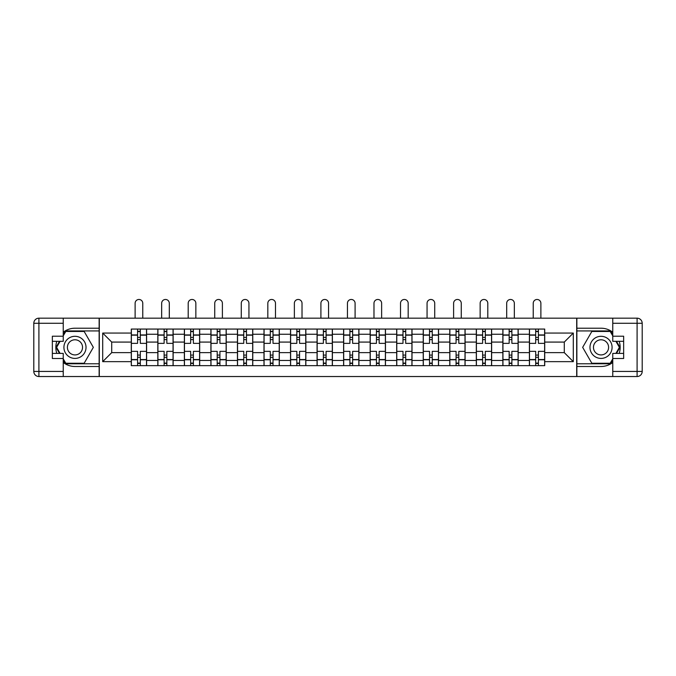 <?xml version="1.0" encoding="UTF-8"?>
<svg xmlns="http://www.w3.org/2000/svg" width="676" height="676" viewBox="0 0 676 676"><rect width="100%" height="100%" fill="white"/><g stroke="black" fill="none" stroke-linecap="round" stroke-linejoin="round"><path stroke-width="1.01" d="M63.231 362.471A19.139 19.139 0 0 0 74.968 366.493L99.135 366.493L99.135 376.532L576.865 376.532L576.865 366.493L601.032 366.493A19.139 19.139 0 0 0 612.769 362.471M612.769 332.237A19.139 19.139 0 0 0 601.032 328.215L576.865 328.215L576.865 318.176L99.135 318.176L99.135 328.215L74.968 328.215A19.139 19.139 0 0 0 63.231 332.237M157.829 365.648L157.829 334.257L146.599 334.257L146.599 365.648M146.599 334.257L146.599 329.068M157.829 334.257L157.829 329.068M173.141 329.068L173.141 365.648M184.371 365.648L184.371 329.068M199.682 329.068L199.682 365.648M210.912 365.648L210.912 329.068M226.223 329.068L226.223 365.648M237.453 365.648L237.453 329.068M252.765 329.068L252.765 365.648M263.995 365.648L263.995 329.068M279.306 329.068L279.306 365.648M290.536 365.648L290.536 329.068M305.848 329.068L305.848 365.648M317.069 365.648L317.069 329.068M332.389 329.068L332.389 365.648M343.611 365.648L343.611 329.068M358.931 329.068L358.931 365.648M370.152 365.648L370.152 329.068M385.464 329.068L385.464 365.648M396.694 365.648L396.694 329.068M412.005 329.068L412.005 365.648M423.235 365.648L423.235 329.068M438.547 329.068L438.547 365.648M449.777 365.648L449.777 329.068M465.088 329.068L465.088 365.648M476.318 365.648L476.318 329.068M491.629 329.068L491.629 365.648M502.86 365.648L502.86 329.068M518.171 329.068L518.171 365.648M529.401 365.648L529.401 329.068M529.401 352.635L518.171 352.635M502.86 352.635L491.629 352.635M476.318 352.635L465.088 352.635M449.777 352.635L438.547 352.635M423.235 352.635L412.005 352.635M396.694 352.635L385.464 352.635M370.152 352.635L358.931 352.635M343.611 352.635L332.389 352.635M317.069 352.635L305.848 352.635M290.536 352.635L279.306 352.635M263.995 352.635L252.765 352.635M237.453 352.635L226.223 352.635M210.912 352.635L199.682 352.635M184.371 352.635L173.141 352.635M157.829 352.635L146.599 352.635M529.401 342.081L518.171 342.081M502.86 342.081L491.629 342.081M476.318 342.081L465.088 342.081M449.777 342.081L438.547 342.081M423.235 342.081L412.005 342.081M396.694 342.081L385.464 342.081M370.152 342.081L358.931 342.081M343.611 342.081L332.389 342.081M317.069 342.081L305.848 342.081M290.536 342.081L279.306 342.081M263.995 342.081L252.765 342.081M237.453 342.081L226.223 342.081M210.912 342.081L199.682 342.081M184.371 342.081L173.141 342.081M157.829 342.081L146.599 342.081M111.717 352.635L131.288 352.635L131.288 342.081L111.717 342.081L111.717 352.635L102.701 361.652L102.701 333.065L131.288 333.065L131.288 342.081M544.712 342.081L544.712 352.635L564.283 352.635L564.283 342.081L544.712 342.081L544.712 329.068L131.288 329.068L131.288 333.065M544.712 333.065L573.299 333.065L573.299 361.652L544.712 361.652L544.712 352.635M131.288 352.635L131.288 365.648L544.712 365.648L544.712 361.652M131.288 361.652L102.701 361.652M576.696 376.532L576.696 318.176M99.304 376.532L99.304 318.176M140.304 363.096L137.583 363.096M137.583 331.62L140.304 331.62M166.845 363.096L164.124 363.096M164.124 331.62L166.845 331.62M193.387 363.096L190.666 363.096M190.666 331.62L193.387 331.62M219.928 363.096L217.207 363.096M217.207 331.62L219.928 331.62M246.47 363.096L243.749 363.096M243.749 331.62L246.47 331.62M273.011 363.096L270.29 363.096M270.29 331.62L273.011 331.62M299.553 363.096L296.832 363.096M296.832 331.62L299.553 331.62M326.094 363.096L323.365 363.096M323.365 331.62L326.094 331.62M352.635 363.096L349.906 363.096M349.906 331.62L352.635 331.62M379.168 363.096L376.447 363.096M376.447 331.62L379.168 331.62M405.71 363.096L402.989 363.096M402.989 331.62L405.71 331.62M432.251 363.096L429.53 363.096M429.53 331.62L432.251 331.62M458.793 363.096L456.072 363.096M456.072 331.62L458.793 331.62M485.334 363.096L482.613 363.096M482.613 331.62L485.334 331.62M511.876 363.096L509.155 363.096M509.155 331.62L511.876 331.62M538.417 363.096L535.696 363.096M535.696 331.62L538.417 331.62M102.701 333.065L111.717 342.081M564.283 352.635L573.299 361.652M564.283 342.081L573.299 333.065M146.515 365.648L146.515 343.357L140.304 343.357L140.304 329.068M137.583 329.068L137.583 343.357L131.372 343.357L131.372 329.068M142.771 318.176L142.771 303.296A3.828 3.828 0 0 0 138.943 299.468A3.828 3.828 0 0 0 135.115 303.296L135.115 318.176M146.515 343.357L146.515 329.068M131.372 365.648L131.372 351.359L137.583 351.359L137.583 365.648M140.304 365.648L140.304 351.359L146.515 351.359M137.583 339.614L140.304 339.614M131.372 351.359L131.372 343.357M140.304 355.094L137.583 355.094M140.304 363.435L137.583 363.435M137.583 357.308L140.304 357.308M140.304 337.409L137.583 337.409M137.583 331.282L140.304 331.282M56.809 341.321A19.139 19.139 0 0 0 56.809 353.396M99.135 318.176L63.231 318.176L63.231 341.321L52.348 341.321M99.135 376.532L38.904 376.532A5.104 5.104 0 0 1 33.8 371.428L33.8 323.28A5.104 5.104 0 0 1 38.904 318.176L63.231 318.176M99.135 366.493L99.135 328.215M52.348 353.396L63.231 353.396L63.231 376.532M63.231 336.217L52.348 336.217L52.348 358.5L63.231 358.5M99.135 330.936L65.496 330.936L63.231 334.857M63.231 359.86L65.496 363.772L99.135 363.772M59.505 341.321L56.015 347.354L59.505 353.396M619.191 353.396A19.139 19.139 0 0 0 619.191 341.321M576.865 376.532L612.769 376.532L612.769 353.396L623.652 353.396M576.865 318.176L637.096 318.176A5.104 5.104 0 0 1 642.2 323.28L642.2 371.428A5.104 5.104 0 0 1 637.096 376.532L612.769 376.532M576.865 328.215L576.865 366.493M623.652 341.321L612.769 341.321L612.769 318.176M612.769 358.5L623.652 358.5L623.652 336.217L612.769 336.217M576.865 363.772L610.504 363.772L612.769 359.86M612.769 334.857L610.504 330.936L576.865 330.936M616.495 353.396L619.985 347.354L616.495 341.321M63.916 347.354A11.061 11.061 0 0 0 74.968 358.415A11.061 11.061 0 0 0 86.029 347.354A11.061 11.061 0 0 0 74.968 336.302A11.061 11.061 0 0 0 63.916 347.354M67.406 347.354A7.571 7.571 0 0 0 74.968 354.925A7.571 7.571 0 0 0 82.54 347.354A7.571 7.571 0 0 0 74.968 339.783A7.571 7.571 0 0 0 67.406 347.354M63.231 335.879L65.792 331.451L84.154 331.451L93.339 347.354L84.154 363.265L65.792 363.265L63.231 358.838M60.088 353.396L56.607 347.354L60.088 341.321M589.971 347.354A11.061 11.061 0 0 0 601.032 358.415A11.061 11.061 0 0 0 612.084 347.354A11.061 11.061 0 0 0 601.032 336.302A11.061 11.061 0 0 0 589.971 347.354M593.46 347.354A7.571 7.571 0 0 0 601.032 354.925A7.571 7.571 0 0 0 608.594 347.354A7.571 7.571 0 0 0 601.032 339.783A7.571 7.571 0 0 0 593.46 347.354M612.769 358.838L610.208 363.265L591.846 363.265L582.661 347.354L591.846 331.451L610.208 331.451L612.769 335.879M615.912 341.321L619.393 347.354L615.912 353.396M173.056 365.648L173.056 343.357L166.845 343.357L166.845 329.068M164.124 329.068L164.124 343.357L157.914 343.357L157.914 329.068M169.313 318.176L169.313 303.296A3.828 3.828 0 0 0 165.485 299.468A3.828 3.828 0 0 0 161.657 303.296L161.657 318.176M173.056 343.357L173.056 329.068M157.914 365.648L157.914 351.359L164.124 351.359L164.124 365.648M166.845 365.648L166.845 351.359L173.056 351.359M164.124 339.614L166.845 339.614M157.914 351.359L157.914 343.357M166.845 355.094L164.124 355.094M166.845 363.435L164.124 363.435M164.124 357.308L166.845 357.308M166.845 337.409L164.124 337.409M164.124 331.282L166.845 331.282M199.597 365.648L199.597 343.357L193.387 343.357L193.387 329.068M190.666 329.068L190.666 343.357L184.455 343.357L184.455 329.068M195.854 318.176L195.854 303.296A3.828 3.828 0 0 0 192.026 299.468A3.828 3.828 0 0 0 188.198 303.296L188.198 318.176M199.597 343.357L199.597 329.068M184.455 365.648L184.455 351.359L190.666 351.359L190.666 365.648M193.387 365.648L193.387 351.359L199.597 351.359M190.666 339.614L193.387 339.614M184.455 351.359L184.455 343.357M193.387 355.094L190.666 355.094M193.387 363.435L190.666 363.435M190.666 357.308L193.387 357.308M193.387 337.409L190.666 337.409M190.666 331.282L193.387 331.282M226.139 365.648L226.139 343.357L219.928 343.357L219.928 329.068M217.207 329.068L217.207 343.357L210.996 343.357L210.996 329.068M222.396 318.176L222.396 303.296A3.828 3.828 0 0 0 218.568 299.468A3.828 3.828 0 0 0 214.74 303.296L214.74 318.176M226.139 343.357L226.139 329.068M210.996 365.648L210.996 351.359L217.207 351.359L217.207 365.648M219.928 365.648L219.928 351.359L226.139 351.359M217.207 339.614L219.928 339.614M210.996 351.359L210.996 343.357M219.928 355.094L217.207 355.094M219.928 363.435L217.207 363.435M217.207 357.308L219.928 357.308M219.928 337.409L217.207 337.409M217.207 331.282L219.928 331.282M252.68 365.648L252.68 343.357L246.47 343.357L246.47 329.068M243.749 329.068L243.749 343.357L237.538 343.357L237.538 329.068M248.937 318.176L248.937 303.296A3.828 3.828 0 0 0 245.109 299.468A3.828 3.828 0 0 0 241.281 303.296L241.281 318.176M252.68 343.357L252.68 329.068M237.538 365.648L237.538 351.359L243.749 351.359L243.749 365.648M246.47 365.648L246.47 351.359L252.68 351.359M243.749 339.614L246.47 339.614M237.538 351.359L237.538 343.357M246.47 355.094L243.749 355.094M246.47 363.435L243.749 363.435M243.749 357.308L246.47 357.308M246.47 337.409L243.749 337.409M243.749 331.282L246.47 331.282M279.222 365.648L279.222 343.357L273.011 343.357L273.011 329.068M270.29 329.068L270.29 343.357L264.079 343.357L264.079 329.068M275.478 318.176L275.478 303.296A3.828 3.828 0 0 0 271.651 299.468A3.828 3.828 0 0 0 267.823 303.296L267.823 318.176M279.222 343.357L279.222 329.068M264.079 365.648L264.079 351.359L270.29 351.359L270.29 365.648M273.011 365.648L273.011 351.359L279.222 351.359M270.29 339.614L273.011 339.614M264.079 351.359L264.079 343.357M273.011 355.094L270.29 355.094M273.011 363.435L270.29 363.435M270.29 357.308L273.011 357.308M273.011 337.409L270.29 337.409M270.29 331.282L273.011 331.282M305.763 365.648L305.763 343.357L299.553 343.357L299.553 329.068M296.832 329.068L296.832 343.357L290.621 343.357L290.621 329.068M302.02 318.176L302.02 303.296A3.828 3.828 0 0 0 298.192 299.468A3.828 3.828 0 0 0 294.364 303.296L294.364 318.176M305.763 343.357L305.763 329.068M290.621 365.648L290.621 351.359L296.832 351.359L296.832 365.648M299.553 365.648L299.553 351.359L305.763 351.359M296.832 339.614L299.553 339.614M290.621 351.359L290.621 343.357M299.553 355.094L296.832 355.094M299.553 363.435L296.832 363.435M296.832 357.308L299.553 357.308M299.553 337.409L296.832 337.409M296.832 331.282L299.553 331.282M332.305 365.648L332.305 343.357L326.094 343.357L326.094 329.068M323.365 329.068L323.365 343.357L317.162 343.357L317.162 329.068M328.561 318.176L328.561 303.296A3.828 3.828 0 0 0 324.733 299.468A3.828 3.828 0 0 0 320.906 303.296L320.906 318.176M332.305 343.357L332.305 329.068M317.162 365.648L317.162 351.359L323.365 351.359L323.365 365.648M326.094 365.648L326.094 351.359L332.305 351.359M323.365 339.614L326.094 339.614M317.162 351.359L317.162 343.357M326.094 355.094L323.365 355.094M326.094 363.435L323.365 363.435M323.365 357.308L326.094 357.308M326.094 337.409L323.365 337.409M323.365 331.282L326.094 331.282M358.838 365.648L358.838 343.357L352.635 343.357L352.635 329.068M349.906 329.068L349.906 343.357L343.695 343.357L343.695 329.068M355.094 318.176L355.094 303.296A3.828 3.828 0 0 0 351.267 299.468A3.828 3.828 0 0 0 347.439 303.296L347.439 318.176M358.838 343.357L358.838 329.068M343.695 365.648L343.695 351.359L349.906 351.359L349.906 365.648M352.635 365.648L352.635 351.359L358.838 351.359M349.906 339.614L352.635 339.614M343.695 351.359L343.695 343.357M352.635 355.094L349.906 355.094M352.635 363.435L349.906 363.435M349.906 357.308L352.635 357.308M352.635 337.409L349.906 337.409M349.906 331.282L352.635 331.282M385.379 365.648L385.379 343.357L379.168 343.357L379.168 329.068M376.447 329.068L376.447 343.357L370.237 343.357L370.237 329.068M381.636 318.176L381.636 303.296A3.828 3.828 0 0 0 377.808 299.468A3.828 3.828 0 0 0 373.98 303.296L373.98 318.176M385.379 343.357L385.379 329.068M370.237 365.648L370.237 351.359L376.447 351.359L376.447 365.648M379.168 365.648L379.168 351.359L385.379 351.359M376.447 339.614L379.168 339.614M370.237 351.359L370.237 343.357M379.168 355.094L376.447 355.094M379.168 363.435L376.447 363.435M376.447 357.308L379.168 357.308M379.168 337.409L376.447 337.409M376.447 331.282L379.168 331.282M411.921 365.648L411.921 343.357L405.71 343.357L405.71 329.068M402.989 329.068L402.989 343.357L396.778 343.357L396.778 329.068M408.177 318.176L408.177 303.296A3.828 3.828 0 0 0 404.349 299.468A3.828 3.828 0 0 0 400.522 303.296L400.522 318.176M411.921 343.357L411.921 329.068M396.778 365.648L396.778 351.359L402.989 351.359L402.989 365.648M405.71 365.648L405.71 351.359L411.921 351.359M402.989 339.614L405.71 339.614M396.778 351.359L396.778 343.357M405.71 355.094L402.989 355.094M405.71 363.435L402.989 363.435M402.989 357.308L405.71 357.308M405.71 337.409L402.989 337.409M402.989 331.282L405.71 331.282M438.462 365.648L438.462 343.357L432.251 343.357L432.251 329.068M429.53 329.068L429.53 343.357L423.32 343.357L423.32 329.068M434.719 318.176L434.719 303.296A3.828 3.828 0 0 0 430.891 299.468A3.828 3.828 0 0 0 427.063 303.296L427.063 318.176M438.462 343.357L438.462 329.068M423.32 365.648L423.32 351.359L429.53 351.359L429.53 365.648M432.251 365.648L432.251 351.359L438.462 351.359M429.53 339.614L432.251 339.614M423.32 351.359L423.32 343.357M432.251 355.094L429.53 355.094M432.251 363.435L429.53 363.435M429.53 357.308L432.251 357.308M432.251 337.409L429.53 337.409M429.53 331.282L432.251 331.282M465.003 365.648L465.003 343.357L458.793 343.357L458.793 329.068M456.072 329.068L456.072 343.357L449.861 343.357L449.861 329.068M461.26 318.176L461.26 303.296A3.828 3.828 0 0 0 457.432 299.468A3.828 3.828 0 0 0 453.604 303.296L453.604 318.176M465.003 343.357L465.003 329.068M449.861 365.648L449.861 351.359L456.072 351.359L456.072 365.648M458.793 365.648L458.793 351.359L465.003 351.359M456.072 339.614L458.793 339.614M449.861 351.359L449.861 343.357M458.793 355.094L456.072 355.094M458.793 363.435L456.072 363.435M456.072 357.308L458.793 357.308M458.793 337.409L456.072 337.409M456.072 331.282L458.793 331.282M491.545 365.648L491.545 343.357L485.334 343.357L485.334 329.068M482.613 329.068L482.613 343.357L476.403 343.357L476.403 329.068M487.802 318.176L487.802 303.296A3.828 3.828 0 0 0 483.974 299.468A3.828 3.828 0 0 0 480.146 303.296L480.146 318.176M491.545 343.357L491.545 329.068M476.403 365.648L476.403 351.359L482.613 351.359L482.613 365.648M485.334 365.648L485.334 351.359L491.545 351.359M482.613 339.614L485.334 339.614M476.403 351.359L476.403 343.357M485.334 355.094L482.613 355.094M485.334 363.435L482.613 363.435M482.613 357.308L485.334 357.308M485.334 337.409L482.613 337.409M482.613 331.282L485.334 331.282M518.086 365.648L518.086 343.357L511.876 343.357L511.876 329.068M509.155 329.068L509.155 343.357L502.944 343.357L502.944 329.068M514.343 318.176L514.343 303.296A3.828 3.828 0 0 0 510.515 299.468A3.828 3.828 0 0 0 506.687 303.296L506.687 318.176M518.086 343.357L518.086 329.068M502.944 365.648L502.944 351.359L509.155 351.359L509.155 365.648M511.876 365.648L511.876 351.359L518.086 351.359M509.155 339.614L511.876 339.614M502.944 351.359L502.944 343.357M511.876 355.094L509.155 355.094M511.876 363.435L509.155 363.435M509.155 357.308L511.876 357.308M511.876 337.409L509.155 337.409M509.155 331.282L511.876 331.282M544.628 365.648L544.628 343.357L538.417 343.357L538.417 329.068M535.696 329.068L535.696 343.357L529.485 343.357L529.485 329.068M540.885 318.176L540.885 303.296A3.828 3.828 0 0 0 537.057 299.468A3.828 3.828 0 0 0 533.229 303.296L533.229 318.176M544.628 343.357L544.628 329.068M529.485 365.648L529.485 351.359L535.696 351.359L535.696 365.648M538.417 365.648L538.417 351.359L544.628 351.359M535.696 339.614L538.417 339.614M529.485 351.359L529.485 343.357M538.417 355.094L535.696 355.094M538.417 363.435L535.696 363.435M535.696 357.308L538.417 357.308M538.417 337.409L535.696 337.409M535.696 331.282L538.417 331.282M502.86 334.257L491.629 334.257M476.318 334.257L465.088 334.257M449.777 334.257L438.547 334.257M423.235 334.257L412.005 334.257M396.694 334.257L385.464 334.257M370.152 334.257L358.931 334.257M343.611 334.257L332.389 334.257M317.069 334.257L305.848 334.257M290.536 334.257L279.306 334.257M263.995 334.257L252.765 334.257M237.453 334.257L226.223 334.257M210.912 334.257L199.682 334.257M184.371 334.257L173.141 334.257M529.401 334.257L518.171 334.257M502.86 360.46L491.629 360.46M476.318 360.46L465.088 360.46M449.777 360.46L438.547 360.46M423.235 360.46L412.005 360.46M396.694 360.46L385.464 360.46M370.152 360.46L358.931 360.46M343.611 360.46L332.389 360.46M317.069 360.46L305.848 360.46M290.536 360.46L279.306 360.46M263.995 360.46L252.765 360.46M237.453 360.46L226.223 360.46M210.912 360.46L199.682 360.46M184.371 360.46L173.141 360.46M157.829 360.46L146.599 360.46M529.401 360.46L518.171 360.46M146.515 334.941L140.304 334.941M137.583 334.941L131.372 334.941M137.583 335.161L131.372 335.161M137.583 359.548L131.372 359.548M137.583 359.776L131.372 359.776M146.515 359.776L140.304 359.776M146.515 335.161L140.304 335.161M146.515 359.548L140.304 359.548M63.231 323.28L38.904 323.28L38.904 371.428L63.231 371.428M33.8 323.28L38.904 323.28L38.904 318.176M38.904 376.532L38.904 371.428L33.8 371.428M612.769 371.428L637.096 371.428L637.096 323.28L612.769 323.28M642.2 371.428L637.096 371.428L637.096 376.532M637.096 318.176L637.096 323.28L642.2 323.28M173.056 334.941L166.845 334.941M164.124 334.941L157.914 334.941M164.124 335.161L157.914 335.161M164.124 359.548L157.914 359.548M164.124 359.776L157.914 359.776M173.056 359.776L166.845 359.776M173.056 335.161L166.845 335.161M173.056 359.548L166.845 359.548M199.597 334.941L193.387 334.941M190.666 334.941L184.455 334.941M190.666 335.161L184.455 335.161M190.666 359.548L184.455 359.548M190.666 359.776L184.455 359.776M199.597 359.776L193.387 359.776M199.597 335.161L193.387 335.161M199.597 359.548L193.387 359.548M226.139 334.941L219.928 334.941M217.207 334.941L210.996 334.941M217.207 335.161L210.996 335.161M217.207 359.548L210.996 359.548M217.207 359.776L210.996 359.776M226.139 359.776L219.928 359.776M226.139 335.161L219.928 335.161M226.139 359.548L219.928 359.548M252.68 334.941L246.47 334.941M243.749 334.941L237.538 334.941M243.749 335.161L237.538 335.161M243.749 359.548L237.538 359.548M243.749 359.776L237.538 359.776M252.68 359.776L246.47 359.776M252.68 335.161L246.47 335.161M252.68 359.548L246.47 359.548M279.222 334.941L273.011 334.941M270.29 334.941L264.079 334.941M270.29 335.161L264.079 335.161M270.29 359.548L264.079 359.548M270.29 359.776L264.079 359.776M279.222 359.776L273.011 359.776M279.222 335.161L273.011 335.161M279.222 359.548L273.011 359.548M305.763 334.941L299.553 334.941M296.832 334.941L290.621 334.941M296.832 335.161L290.621 335.161M296.832 359.548L290.621 359.548M296.832 359.776L290.621 359.776M305.763 359.776L299.553 359.776M305.763 335.161L299.553 335.161M305.763 359.548L299.553 359.548M332.305 334.941L326.094 334.941M323.365 334.941L317.162 334.941M323.365 335.161L317.162 335.161M323.365 359.548L317.162 359.548M323.365 359.776L317.162 359.776M332.305 359.776L326.094 359.776M332.305 335.161L326.094 335.161M332.305 359.548L326.094 359.548M358.838 334.941L352.635 334.941M349.906 334.941L343.695 334.941M349.906 335.161L343.695 335.161M349.906 359.548L343.695 359.548M349.906 359.776L343.695 359.776M358.838 359.776L352.635 359.776M358.838 335.161L352.635 335.161M358.838 359.548L352.635 359.548M385.379 334.941L379.168 334.941M376.447 334.941L370.237 334.941M376.447 335.161L370.237 335.161M376.447 359.548L370.237 359.548M376.447 359.776L370.237 359.776M385.379 359.776L379.168 359.776M385.379 335.161L379.168 335.161M385.379 359.548L379.168 359.548M411.921 334.941L405.71 334.941M402.989 334.941L396.778 334.941M402.989 335.161L396.778 335.161M402.989 359.548L396.778 359.548M402.989 359.776L396.778 359.776M411.921 359.776L405.71 359.776M411.921 335.161L405.71 335.161M411.921 359.548L405.71 359.548M438.462 334.941L432.251 334.941M429.53 334.941L423.32 334.941M429.53 335.161L423.32 335.161M429.53 359.548L423.32 359.548M429.53 359.776L423.32 359.776M438.462 359.776L432.251 359.776M438.462 335.161L432.251 335.161M438.462 359.548L432.251 359.548M465.003 334.941L458.793 334.941M456.072 334.941L449.861 334.941M456.072 335.161L449.861 335.161M456.072 359.548L449.861 359.548M456.072 359.776L449.861 359.776M465.003 359.776L458.793 359.776M465.003 335.161L458.793 335.161M465.003 359.548L458.793 359.548M491.545 334.941L485.334 334.941M482.613 334.941L476.403 334.941M482.613 335.161L476.403 335.161M482.613 359.548L476.403 359.548M482.613 359.776L476.403 359.776M491.545 359.776L485.334 359.776M491.545 335.161L485.334 335.161M491.545 359.548L485.334 359.548M518.086 334.941L511.876 334.941M509.155 334.941L502.944 334.941M509.155 335.161L502.944 335.161M509.155 359.548L502.944 359.548M509.155 359.776L502.944 359.776M518.086 359.776L511.876 359.776M518.086 335.161L511.876 335.161M518.086 359.548L511.876 359.548M544.628 334.941L538.417 334.941M535.696 334.941L529.485 334.941M535.696 335.161L529.485 335.161M535.696 359.548L529.485 359.548M535.696 359.776L529.485 359.776M544.628 359.776L538.417 359.776M544.628 335.161L538.417 335.161M544.628 359.548L538.417 359.548"/></g></svg>
